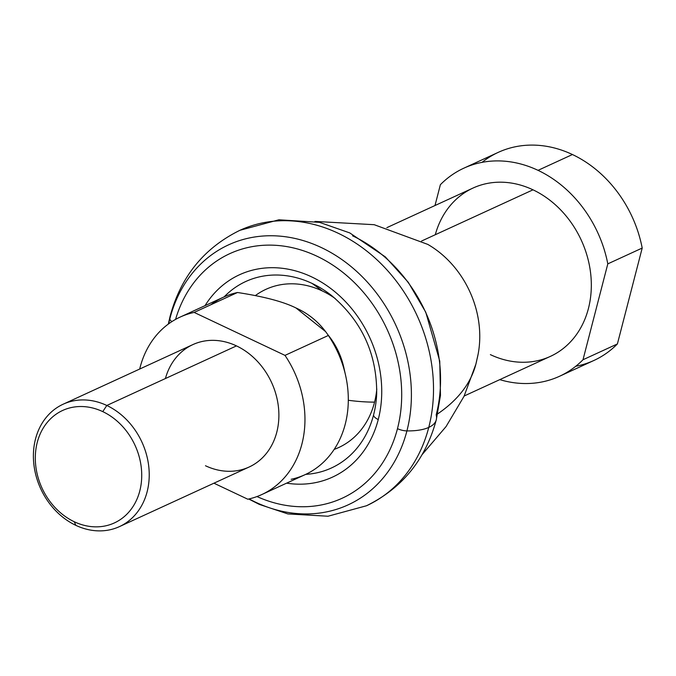<?xml version="1.0" encoding="UTF-8"?>
<svg xmlns="http://www.w3.org/2000/svg" width="676" height="676" viewBox="0 0 676 676"><rect width="100%" height="100%" fill="white"/><g stroke="black" fill="none" stroke-linecap="round" stroke-linejoin="round"><path stroke-width="1.01" d="M428.761 427.409A151.568 125.364 65.3 0 1 366.493 505.758A151.568 125.364 -114.7 0 0 428.761 427.409A53.894 21.26 14.5 0 0 436.29 419.796A53.894 21.26 -165.5 0 1 428.761 427.409A151.568 125.364 -114.7 0 0 383.841 266.572A151.568 125.364 -114.7 0 0 239.912 230.305A151.568 125.364 65.3 0 1 383.841 266.572A151.568 125.364 65.3 0 1 428.761 427.409A53.894 21.26 -165.5 0 1 406.918 430.899A143.092 118.351 -114.7 0 0 321.303 247.543A143.092 118.351 -114.7 0 0 169.845 318.785A10.106 3.988 14.5 0 0 171.856 321.632A10.106 3.988 -165.5 0 1 169.845 318.785A143.092 118.351 65.3 0 1 321.303 247.543A143.092 118.351 65.3 0 1 406.918 430.899A53.894 21.26 14.5 0 0 428.761 427.409M352.559 235.806A139.746 115.588 65.3 0 1 436.172 414.878A53.894 21.26 -165.5 0 1 436.29 419.796C425.559 459.503 402.288 488.157 366.493 505.758L328.012 516.227L287.858 513.929L259.305 504.397L248.709 499.015M334.164 449.405A87.069 72.011 -114.7 0 0 374.453 402.55A87.069 72.011 65.3 0 1 334.164 449.405M312.185 283.472L322.351 290.976A87.069 72.011 65.3 0 1 335.212 298.522A87.069 72.011 -114.7 0 0 322.351 290.976L312.185 283.472A102.6 84.863 65.3 0 1 331.493 295.471A102.6 84.863 -114.7 0 0 312.185 283.472A102.6 84.863 -114.7 0 0 224.179 296.849A102.6 84.863 65.3 0 1 312.185 283.472M376.794 389.013A87.069 72.011 65.3 0 1 374.453 402.55A87.069 72.011 -114.7 0 0 376.794 389.013M305.755 474.358A102.6 84.863 -114.7 0 0 373.575 414.946A102.6 84.863 -114.7 0 0 376.693 393.821A102.6 84.863 65.3 0 1 373.575 414.946A10.106 3.988 14.5 0 0 378.247 419.559A111.354 92.105 -114.7 0 0 311.619 276.873A111.354 92.105 -114.7 0 0 205.031 305.645A111.354 92.105 65.3 0 1 311.619 276.873A111.354 92.105 65.3 0 1 378.247 419.559A111.354 92.105 65.3 0 1 286.599 483.163A111.354 92.105 -114.7 0 0 378.247 419.559A10.106 3.988 -165.5 0 1 373.575 414.946A102.6 84.863 65.3 0 1 305.755 474.358M397.48 428.66A10.106 3.988 14.5 0 0 406.918 430.899A143.092 118.351 65.3 0 1 249.098 498.922A143.092 118.351 -114.7 0 0 406.918 430.899A10.106 3.988 -165.5 0 1 397.48 428.66A134.575 111.303 65.3 0 1 256.973 496.556A134.575 111.303 -114.7 0 0 397.48 428.66A134.575 111.303 -114.7 0 0 316.959 256.212A134.575 111.303 65.3 0 1 397.48 428.66M175.566 319.41A134.575 111.303 65.3 0 1 316.959 256.212A134.575 111.303 -114.7 0 0 175.566 319.41M168.316 324.083L170.107 316.275A53.894 21.26 14.5 0 0 169.845 318.785A53.894 21.26 -165.5 0 1 170.107 316.275C180.847 276.56 204.11 247.906 239.912 230.305L278.892 219.793L319.537 222.353L349.754 232.916L385.328 256.88L408.304 282.348L425.762 312.202L439.755 361.119L440.473 395.333L436.29 419.796M437.702 413.847A447.977 176.732 14.5 0 0 475.887 364.153A447.977 176.732 -165.5 0 1 437.702 413.847M427.773 244.391A92.629 76.608 65.3 0 1 476.867 359.776A447.977 176.732 -165.5 0 1 475.887 364.153L478.152 354.013A92.629 76.608 -114.7 0 0 427.79 244.399L374.217 224.702L314.957 221.415M435.285 234.724A92.629 76.608 65.3 0 1 533.001 189.821L421.587 241.019L533.001 189.821A92.629 76.608 -114.7 0 0 473.014 188.055L386.841 227.66M559.508 376.279L593.917 360.469A114.523 94.716 -114.7 0 0 617.399 343.94L582.999 359.75A114.523 94.716 65.3 0 1 559.508 376.279A114.523 94.716 65.3 0 1 499.758 379.642A114.523 94.716 -114.7 0 0 582.999 359.75L607.8 263.868L582.999 359.75L617.399 343.94L642.2 248.058L607.8 263.868A114.523 94.716 -114.7 0 0 538.037 170.344L572.445 154.534A114.523 94.716 -114.7 0 0 498.28 152.353L463.871 168.163A114.523 94.716 65.3 0 1 538.037 170.344A114.523 94.716 -114.7 0 0 440.38 184.692A114.523 94.716 65.3 0 1 463.871 168.163M434.998 205.529L440.38 184.692L434.998 205.529M464.192 395.992L550.365 356.387A92.629 76.608 -114.7 0 0 590.773 274.549A92.629 76.608 -114.7 0 0 533.001 189.821A92.629 76.608 65.3 0 1 588.424 308.51A92.629 76.608 65.3 0 1 490.379 354.63M482.039 162.358A114.523 94.716 65.3 0 1 572.445 154.534A114.523 94.716 65.3 0 1 642.2 248.058L617.399 343.94A114.523 94.716 65.3 0 1 575.749 366.274M572.445 154.534L538.037 170.344A114.523 94.716 65.3 0 1 607.8 263.868L642.2 248.058A114.523 94.716 -114.7 0 0 572.445 154.534M168.645 323.838A143.092 118.351 65.3 0 1 169.845 318.785A143.092 118.351 -114.7 0 0 168.645 323.838M255.359 295.589A87.069 72.011 65.3 0 1 322.351 290.976A87.069 72.011 -114.7 0 0 255.359 295.589M74.276 521.754L75.813 525.337A67.363 55.719 -114.7 0 0 147.114 491.798A67.363 55.719 -114.7 0 0 106.808 405.473L102.76 411.625A61.896 51.19 65.3 0 1 139.788 490.937A61.896 51.19 65.3 0 1 74.276 521.754A61.896 51.19 65.3 0 1 37.248 442.442A61.896 51.19 65.3 0 1 102.76 411.625L106.808 405.473A67.363 55.719 65.3 0 1 148.83 467.091A67.363 55.719 65.3 0 1 119.441 526.612A67.363 55.719 65.3 0 1 75.813 525.337A67.363 55.719 65.3 0 1 33.8 463.711A67.363 55.719 65.3 0 1 63.181 404.197A67.363 55.719 65.3 0 1 106.808 405.473L236.473 345.892L106.808 405.473A67.363 55.719 -114.7 0 0 35.507 439.011A67.363 55.719 -114.7 0 0 75.813 525.337L74.276 521.754A61.896 51.19 -114.7 0 0 139.788 490.937A61.896 51.19 -114.7 0 0 102.76 411.625A61.896 51.19 -114.7 0 0 37.248 442.442A61.896 51.19 -114.7 0 0 74.276 521.754M119.441 526.612L249.106 467.032A67.363 55.719 -114.7 0 0 278.487 407.51A67.363 55.719 -114.7 0 0 236.473 345.892A67.363 55.719 65.3 0 1 276.78 432.209A67.363 55.719 65.3 0 1 205.479 465.747M345.63 375.552L343.788 367.313A64.837 53.624 -114.7 0 0 330.184 337.704L328.342 335.465A97.682 80.79 65.3 0 1 345.63 375.552A97.682 80.79 65.3 0 1 291.145 479.292M261.764 494.57L305.113 474.653A97.682 80.79 -114.7 0 0 328.342 335.465L284.993 355.382A97.682 80.79 65.3 0 1 261.764 494.57A97.682 80.79 65.3 0 1 247.796 499.218L213.929 483.196L247.796 499.218A97.682 80.79 -114.7 0 0 284.993 355.382L194.156 312.422L237.504 292.505C263.902 296.544 283.405 301.707 296.003 307.977C283.405 301.707 263.902 296.544 237.504 292.505L194.156 312.422L284.993 355.382L328.342 335.465C320.052 323.103 309.27 313.934 296.003 307.977L325.671 331.662M374.555 402.127A100.961 39.833 -165.5 0 1 348.301 400.276A100.961 39.833 14.5 0 0 374.555 402.127M194.156 312.422A97.682 80.79 -114.7 0 0 139.687 369.037A97.682 80.79 65.3 0 1 180.188 317.061A97.682 80.79 65.3 0 1 194.156 312.422M165.409 378.552A67.363 55.719 65.3 0 1 236.473 345.892A67.363 55.719 -114.7 0 0 192.846 344.608L63.181 404.197M210.92 304.715A97.682 80.79 65.3 0 1 237.504 292.505A97.682 80.79 -114.7 0 0 223.536 297.144L180.188 317.061M327.885 334.781A64.837 53.624 65.3 0 1 344.523 371.023M331.493 295.471C361.922 321.193 376.988 353.979 376.693 393.821M475.887 364.153L464.032 396.322L446.067 426.556L422.12 454.602"/></g></svg>
